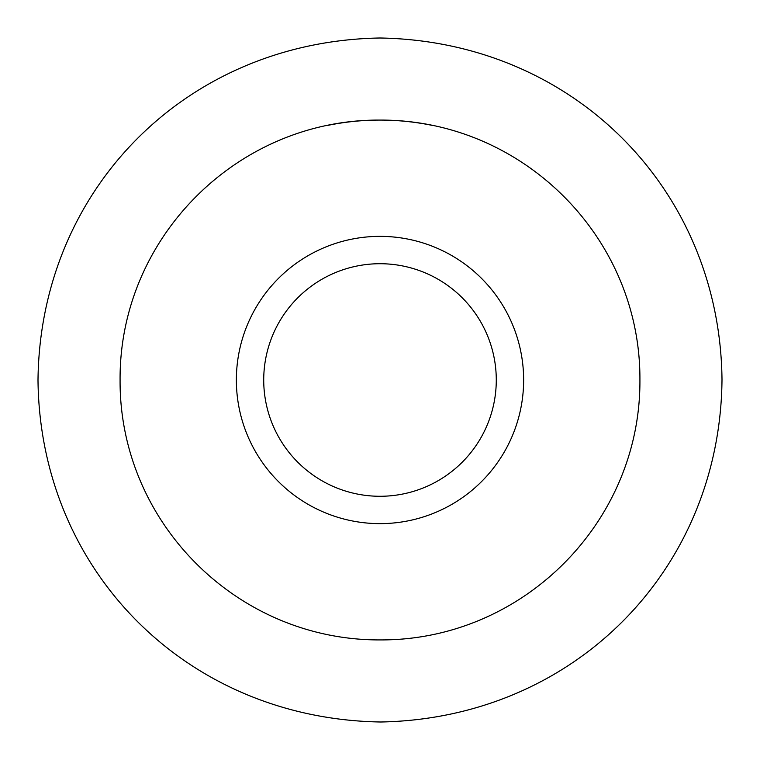 <?xml version="1.0" encoding="UTF-8"?>
<svg xmlns="http://www.w3.org/2000/svg" width="760" height="760" viewBox="0 0 760 760"><rect width="100%" height="100%" fill="white"/><g stroke="black" fill="none" stroke-linecap="round" stroke-linejoin="round"><path stroke-width="1.14" d="M328.329 125.267A259.92 259.92 0 0 1 380 120.08C522.718 119.548 640.614 237.576 639.92 379.601C640.994 521.949 522.908 640.338 380.646 639.92C237.538 640.765 119.348 522.586 120.08 380.276C119.025 237.814 237.548 119.263 380 120.08A259.92 259.92 0 0 1 431.661 125.267M380 38C573.524 41.268 719.976 189.572 722 379.534C720.366 569.706 574.294 718.285 380.902 722C186.57 719.007 39.976 570.656 38 380.219C39.966 189.544 186.295 41.249 380 38M380 236.36A143.64 143.64 0 0 1 504.393 451.82A143.64 143.64 0 0 1 255.607 451.82A143.64 143.64 0 0 1 380 236.36M380 263.72A116.28 116.28 0 0 0 279.3 438.14A116.28 116.28 0 0 0 480.7 438.14A116.28 116.28 0 0 0 380 263.72"/></g></svg>
